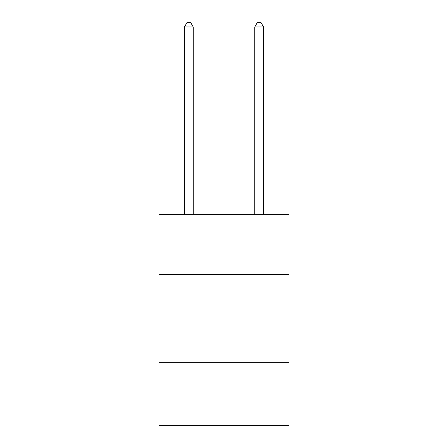 <?xml version="1.0" encoding="UTF-8"?>
<svg xmlns="http://www.w3.org/2000/svg" width="448" height="448" viewBox="0 0 448 448"><rect width="100%" height="100%" fill="white"/><g stroke="black" fill="none" stroke-linecap="round" stroke-linejoin="round"><path stroke-width="0.67" d="M289.033 274.445L289.033 214.687L158.967 214.687L158.967 274.445L289.033 274.445L289.033 425.6L158.967 425.6L158.967 274.445M289.033 362.326L158.967 362.326M193.239 214.687L193.239 26.97L184.453 26.97L184.453 214.687M184.453 26.97L187.09 22.4L190.607 22.4L193.239 26.97M263.547 214.687L263.547 26.97L254.761 26.97L254.761 214.687M254.761 26.97L257.393 22.4L260.91 22.4L263.547 26.97"/></g></svg>
